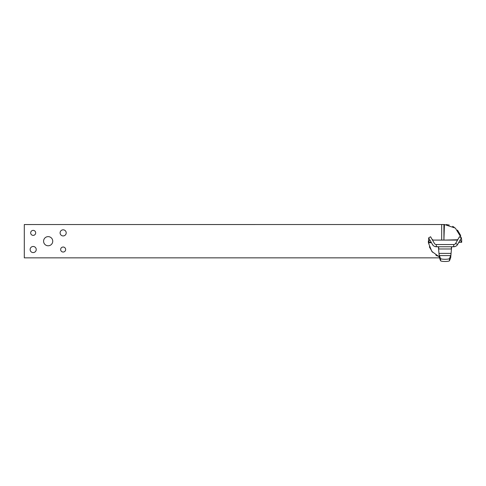 <?xml version="1.0" encoding="UTF-8"?>
<svg xmlns="http://www.w3.org/2000/svg" width="486" height="486" viewBox="0 0 486 486"><rect width="100%" height="100%" fill="white"/><g stroke="black" fill="none" stroke-linecap="round" stroke-linejoin="round"><path stroke-width="0.73" d="M453.724 246.754A4.441 4.441 0 0 0 457.581 244.513L461.378 237.861L459.452 236.761L455.649 243.413A2.217 2.217 0 0 1 453.724 244.531L436.319 244.531A2.217 2.217 0 0 1 434.393 243.413L430.59 236.761L428.664 237.861L432.467 244.513A4.441 4.441 0 0 0 436.319 246.754L453.724 246.754L453.724 244.531M451.664 246.754L450.68 257.774L450.996 253.4L439.046 253.4L439.362 257.774L438.378 246.754L435.104 246.584M438.615 246.754L438.737 248.972L451.306 248.972L451.427 246.754M449.465 258.57A4.453 0.772 180 0 1 445.024 259.287A4.453 0.772 180 0 1 440.583 258.57L439.362 255.587L450.68 255.587L449.465 258.57L449.465 260.757L450.68 257.774M439.362 257.774L440.583 260.757A4.453 0.772 0 0 0 445.024 261.474A4.453 0.772 0 0 0 449.465 260.757M66.205 232.879A3.056 3.056 0 0 1 61.625 235.522A3.056 3.056 0 0 1 61.625 230.23A3.056 3.056 0 0 1 66.205 232.879M35.678 232.879A2.497 2.497 0 0 1 31.93 235.042A2.497 2.497 0 0 1 31.93 230.71A2.497 2.497 0 0 1 35.678 232.879M65.653 249.525A2.497 2.497 0 0 1 61.904 251.693A2.497 2.497 0 0 1 61.904 247.362A2.497 2.497 0 0 1 65.653 249.525M36.231 249.525A3.056 3.056 0 0 1 31.657 252.173A3.056 3.056 0 0 1 31.657 246.882A3.056 3.056 0 0 1 36.231 249.525M52.743 241.202A4.581 4.581 0 0 1 45.878 245.169A4.581 4.581 0 0 1 45.878 237.235A4.581 4.581 0 0 1 52.743 241.202M439.399 257.853L24.3 257.853L24.3 224.55L444.441 224.526L455.346 228.092L461.366 237.854L461.676 240.09L461.402 238.037M461.676 240.151L461.676 241.202M460.71 235.534L457.49 230.109M454.216 227.278L452.618 226.342M449.295 225.073L446.191 224.556M428.664 237.861L428.415 242.842L431.823 251.408L439.253 256.857M428.373 242.253L428.373 241.202M429.332 246.858L432.552 252.295M435.857 255.15L437.394 256.043M428.415 242.842L431.416 242.684M443.912 224.55L443.912 240.09L444.441 224.526M445 240.09L444.113 240.09M457.654 239.762L445.024 240.09M459.452 236.761L457.982 239.331L456.852 240.09L433.19 240.09L432.06 239.331L430.59 236.761M458.584 242.757L459.294 242.314L461.676 242.314L460.151 240.011M429.891 240.011L428.373 242.314L430.748 242.314L431.459 242.757M461.676 240.09L461.676 242.314M432.066 243.82L433.166 245.442M451.658 246.754L454.945 246.584M456.876 245.442L457.976 243.82M457.982 239.331L456.056 242.702M455.169 243.996L454.477 244.403M452.047 244.531L437.995 244.531M435.571 244.403L434.879 243.996M433.986 242.702L432.06 239.331M455.649 243.413L457.581 244.513M436.319 244.531L436.319 246.754M440.583 260.757L440.583 258.57M441.689 240.09L441.689 224.55"/></g></svg>
